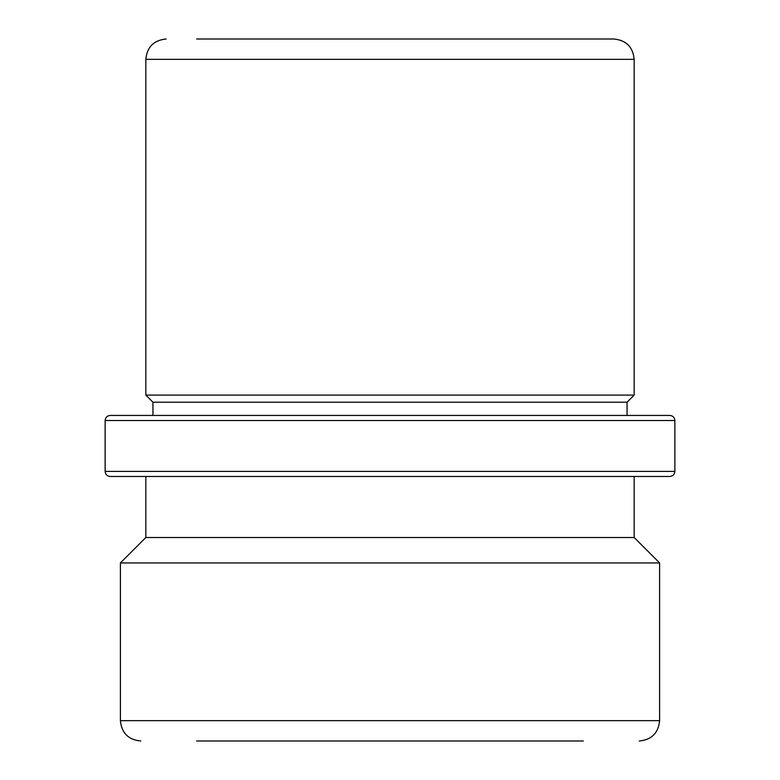 <?xml version="1.0" encoding="UTF-8"?>
<svg xmlns="http://www.w3.org/2000/svg" width="780" height="780" viewBox="0 0 780 780"><rect width="100%" height="100%" fill="white"/><g stroke="black" fill="none" stroke-linecap="round" stroke-linejoin="round"><path stroke-width="1.17" d="M635.534 476.482L634.169 476.482L634.169 537.517L145.831 537.517L145.831 476.482L110.214 476.482L669.786 476.482C672.877 476.18 674.563 474.484 674.866 471.393L105.134 471.393L105.134 420.517C105.436 417.436 107.123 415.74 110.214 415.438L152.948 415.438L152.948 402.207L145.831 395.09L634.169 395.09L634.169 59.348C632.97 46.985 626.184 40.209 613.831 39L196.697 39M152.948 402.207L627.052 402.207L634.169 395.09M634.169 537.517L659.607 562.955L120.393 562.955L145.831 537.517M196.697 741L583.303 741M586.423 39L583.303 39M110.214 415.438L669.786 415.438C672.877 415.74 674.563 417.436 674.866 420.517L105.134 420.517M635.534 415.438L627.052 415.438L627.052 402.207M152.948 415.438L627.052 415.438M120.393 562.955L120.393 720.652L659.607 720.652L659.607 562.955M145.831 395.09L145.831 59.348L634.169 59.348M120.393 720.652C121.592 733.015 128.378 739.791 140.741 741M659.607 720.652C658.408 733.015 651.622 739.791 639.259 741M145.831 59.348C147.03 46.985 153.816 40.209 166.169 39M105.134 471.393C105.436 474.484 107.123 476.18 110.214 476.482M674.866 471.393L674.866 420.517"/></g></svg>
